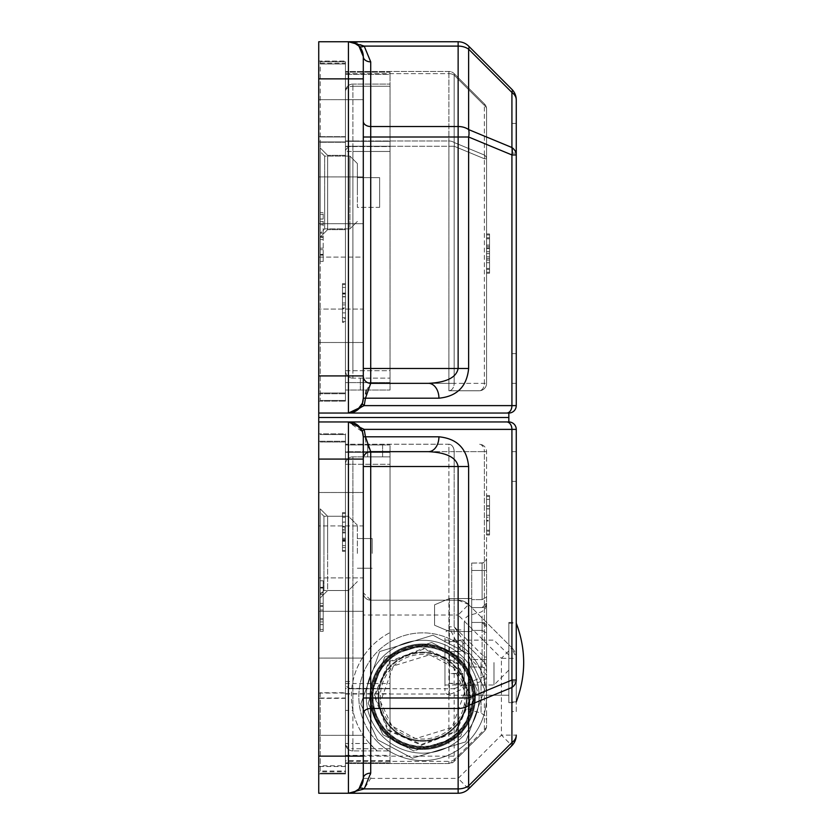<?xml version="1.0" encoding="UTF-8"?>
<svg xmlns="http://www.w3.org/2000/svg" width="835" height="835" viewBox="0 0 835 835"><rect width="100%" height="100%" fill="white"/><g stroke="black" fill="none" stroke-linecap="round" stroke-linejoin="round"><path stroke-width="0.63" stroke-dasharray="4.17 3.13" d="M327.644 516.26L327.644 553.396L327.644 516.26L327.644 553.396L327.644 516.26L320.223 508.839L320.223 553.396L320.223 508.839L320.223 553.396L320.223 508.839L327.644 516.26L345.471 516.26L345.471 590.522L327.644 590.522L327.644 553.396L327.644 590.522L327.644 553.396L327.644 590.522L320.223 597.954L320.223 553.396L320.223 597.954L320.223 553.396L320.223 597.954L327.644 590.522L345.471 590.522L345.471 516.26L327.644 516.26M345.471 516.26L345.471 590.522L345.471 516.26M320.223 587.433L320.223 631.302L320.223 580.784L320.223 631.302L320.223 587.433L323.187 587.433L323.187 580.784L320.223 580.784L323.187 580.784L323.187 631.302L323.187 587.433L320.223 587.433L323.187 587.433L323.187 580.784L320.223 580.784L323.187 580.784L323.187 631.302L323.187 587.433L320.223 587.433M320.223 771.029L320.223 698.008L345.471 698.008L345.471 771.029L320.223 771.029L320.223 765.778L345.471 765.778L345.471 442.007L345.471 692.758L320.223 692.758L320.223 698.008M320.223 692.758L320.223 765.778M320.223 592.933L323.187 592.933M320.223 603.381L323.187 603.381L320.223 603.381M320.223 610.03L323.187 610.03L320.223 610.03M320.223 619.747L323.187 619.747M320.223 624.653L323.187 624.653L320.223 624.653M320.223 631.302L323.187 631.302L320.223 631.302M320.223 629.433L323.187 629.433M320.223 621.939L323.187 621.939M320.223 605.73L323.187 605.73M320.223 587.297L323.187 587.297M320.223 594.53L323.187 594.53M320.223 605.866L323.187 605.866M320.223 618.631L323.187 618.631M320.223 624.58L323.187 624.58M320.223 606.293L323.187 606.293M320.223 588.07L323.187 588.07M345.471 765.778L345.471 773.2L320.223 773.2L345.471 773.2L345.471 771.029M345.471 434.576L320.223 434.576L345.471 434.576L345.471 442.007L345.471 434.576M345.471 755.383L345.471 452.403L345.471 762.804L345.471 755.383L390.029 755.383L390.029 750.926L377.284 750.926A71.288 71.288 0 0 1 390.029 632.606L390.029 452.403L390.029 762.804L345.471 762.804L390.029 762.804L390.029 755.383M345.471 444.971L345.471 452.403L345.471 444.971L390.029 444.971L345.471 444.971M345.471 698.008L345.471 692.758M369.561 743.494A71.288 71.288 0 0 1 352.892 710.449L352.892 743.494L369.561 743.494L377.284 750.926L352.892 750.926L390.029 750.926L390.029 444.971L390.029 456.86L367.744 456.86L367.744 444.971L382.597 444.971L367.744 444.971L367.744 456.86L390.029 456.86L390.029 632.606A71.288 71.288 0 0 0 352.892 681.496L352.892 710.449L345.471 710.449L345.471 743.494L345.471 464.281L345.471 710.449M345.471 550.422L345.471 512.617L345.471 551.371L345.471 512.617L345.471 551.371L345.471 513.556L345.471 550.422L342.496 550.422L345.471 550.422L342.496 550.422L342.496 513.556L345.471 513.556L342.496 513.556L345.471 513.556L342.496 513.556L342.496 550.422L345.471 550.422M342.496 529.776L342.496 551.371L342.496 531.989L342.496 551.371L345.471 551.371L342.496 551.371L342.496 513.556L342.496 517.335L345.471 517.335L342.496 517.335L345.471 517.335L342.496 517.335L345.471 517.335L342.496 517.335L342.496 527.031L345.471 527.031L342.496 527.031L342.496 526.321L345.471 526.321L342.496 526.321L342.496 538.377L345.471 538.377L342.496 538.377L342.496 551.371L342.496 532.01L345.471 532.01L345.471 516.395L342.496 516.395L342.496 522.063L345.471 522.063L342.496 522.063L342.496 512.617L345.471 512.617L342.496 512.617L342.496 532.01L342.496 512.617L342.496 522.188L345.471 522.188L342.496 522.178L342.496 529.776L345.471 529.776M342.496 528.211L342.496 551.371L342.496 530.1L342.496 531.989L345.471 532.01L345.471 547.583L345.471 531.989L342.496 531.989L345.471 531.989L342.496 531.989L342.496 528.211L345.471 528.211M342.496 513.556L345.471 513.556L342.496 513.556L345.471 513.556L342.496 513.556L342.496 550.422L342.496 517.335L345.471 517.335L342.496 517.335L342.496 513.556M342.496 540.976L345.471 540.976L342.496 540.976M342.496 547.583L345.471 547.583L342.496 547.583M342.496 538.241L345.471 538.241L342.496 538.241M342.496 530.1L345.471 530.1L342.496 530.1M345.471 681.496L352.892 681.496L352.892 464.281L345.471 464.281A7.421 7.421 0 0 1 352.892 456.86L390.029 456.86L352.892 456.86A7.421 7.421 0 0 0 345.471 464.281L390.029 464.281L352.892 464.281L352.892 456.86A7.421 7.421 0 0 0 345.471 464.281A7.421 7.421 0 0 1 352.892 456.86L352.892 683.531L345.471 683.531A7.421 5.25 180 0 0 352.892 688.781L390.029 688.781M390.029 748.745L352.892 748.745L352.892 750.926L352.892 743.494L345.471 743.494A7.421 7.421 0 0 0 352.892 750.926A7.421 7.421 0 0 1 345.471 743.494A7.421 7.421 0 0 0 352.892 750.926A7.421 7.421 0 0 1 345.471 743.494A7.421 5.25 0 0 0 352.892 748.745L352.892 683.531L390.029 683.531M342.496 532.918L345.471 532.918M342.496 539.473L345.471 539.473M342.496 551.371L345.471 551.371L342.496 551.371M342.496 540.495L345.471 540.495L342.496 540.495M342.496 545.589L345.471 545.589M342.496 539.786L345.471 539.786M342.496 531.989L342.496 516.395L345.471 516.395L345.471 531.989L342.496 531.989L345.471 531.989M342.496 541.257L345.471 541.257M468.905 652.636A63.867 63.867 0 0 0 358.831 696.714A63.867 63.867 0 0 0 446.443 755.999A63.867 63.867 0 0 0 468.905 652.636A63.867 63.867 0 0 0 358.831 696.714A63.867 63.867 0 0 0 446.443 755.999A63.867 63.867 0 0 0 468.905 652.636A63.867 63.867 0 0 0 358.831 696.714A63.867 63.867 0 0 0 446.443 755.999A63.867 63.867 0 0 0 468.905 652.636A63.867 63.867 0 0 0 358.831 696.714A63.867 63.867 0 0 0 446.443 755.999A63.867 63.867 0 0 0 468.905 652.636A63.867 63.867 0 0 1 486.565 696.714A63.867 63.867 0 0 0 468.905 652.636M459.323 661.769A50.622 50.622 0 0 0 387.753 660.088A50.622 50.622 0 0 0 386.073 731.658A50.622 50.622 0 0 0 457.643 733.339A50.622 50.622 0 0 0 459.323 661.769A50.57 50.57 0 0 1 457.601 733.307A50.57 50.57 0 0 1 386.104 731.617A50.57 50.57 0 0 1 387.795 660.12A50.57 50.57 0 0 1 473.32 696.714A50.622 50.622 0 0 1 386.073 731.658A50.622 50.622 0 0 1 403.879 649.724A50.622 50.622 0 0 1 459.323 661.769M460.022 661.111A51.582 51.582 0 0 0 387.096 659.389A51.582 51.582 0 0 0 385.373 732.316A51.582 51.582 0 0 0 458.3 734.038A51.582 51.582 0 0 0 460.022 661.111A51.582 51.582 0 0 1 441.872 744.59A51.582 51.582 0 0 1 371.116 696.714A51.582 51.582 0 0 1 460.022 661.111M463.54 657.761A56.436 56.436 0 0 0 366.262 696.714A56.436 56.436 0 0 0 381.856 735.666A56.436 56.436 0 0 1 401.719 644.317A56.436 56.436 0 0 1 463.54 657.761A56.436 56.436 0 0 0 366.262 696.714A56.436 56.436 0 0 0 381.856 735.666A56.436 56.436 0 0 1 401.719 644.317A56.436 56.436 0 0 1 463.54 657.761A56.436 56.436 0 0 0 366.262 696.714A56.436 56.436 0 0 0 443.677 749.11A56.436 56.436 0 0 0 463.54 657.761A56.436 56.436 0 0 0 366.262 696.714A56.436 56.436 0 0 0 443.677 749.11A56.436 56.436 0 0 0 479.133 696.714A56.436 56.436 0 0 1 381.856 735.666A56.436 56.436 0 0 0 479.133 696.714A56.436 56.436 0 0 0 463.54 657.761A56.436 56.436 0 0 1 443.677 749.11A56.436 56.436 0 0 1 381.856 735.666A56.436 56.436 0 0 0 479.133 696.714A56.436 56.436 0 0 0 463.54 657.761A56.436 56.436 0 0 1 479.133 696.714A56.436 56.436 0 0 0 463.54 657.761A56.436 56.436 0 0 1 443.677 749.11A56.436 56.436 0 0 1 381.856 735.666A56.436 56.436 0 0 0 479.133 696.714A56.436 56.436 0 0 1 381.856 735.666A56.436 56.436 0 0 0 479.133 696.714A56.436 56.436 0 0 0 463.54 657.761A56.436 56.436 0 0 1 443.677 749.11A56.436 56.436 0 0 1 381.856 735.666A56.436 56.436 0 0 0 479.133 696.714M378.881 696.714A43.817 43.817 0 0 1 422.698 652.897A43.817 43.817 0 0 1 466.514 696.714A43.817 43.817 0 0 0 422.698 652.897A43.817 43.817 0 0 0 378.881 696.714A43.817 43.817 0 0 0 422.698 740.53A43.817 43.817 0 0 0 466.514 696.714A43.817 43.817 0 0 1 422.698 740.53A43.817 43.817 0 0 1 378.881 696.714M465.022 696.714A42.324 42.324 0 0 0 422.698 654.389A42.324 42.324 0 0 0 380.374 696.714A42.324 42.324 0 0 0 422.698 739.038A42.324 42.324 0 0 0 465.022 696.714M369.978 696.714A52.72 52.72 0 0 0 422.698 749.433A52.72 52.72 0 0 0 475.418 696.714A52.72 52.72 0 0 1 422.698 749.433A52.72 52.72 0 0 1 369.978 696.714A52.72 52.72 0 0 0 422.698 749.433A52.72 52.72 0 0 0 475.418 696.714A52.72 52.72 0 0 1 422.698 749.433A52.72 52.72 0 0 1 369.978 696.714A52.72 52.72 0 0 0 422.698 749.433A52.72 52.72 0 0 0 475.418 696.714A52.72 52.72 0 0 1 422.698 749.433A52.72 52.72 0 0 1 369.978 696.714A52.72 52.72 0 0 0 422.698 749.433A52.72 52.72 0 0 0 475.418 696.714A52.72 52.72 0 0 1 422.698 749.433A52.72 52.72 0 0 1 369.978 696.714A52.72 52.72 0 0 1 422.698 643.994A52.72 52.72 0 0 1 475.418 696.714A52.72 52.72 0 0 1 422.698 749.433A52.72 52.72 0 0 1 369.978 696.714A52.72 52.72 0 0 1 422.698 643.994A52.72 52.72 0 0 1 475.418 696.714A52.72 52.72 0 0 0 422.698 643.994A52.72 52.72 0 0 0 369.978 696.714A52.72 52.72 0 0 1 422.698 643.994A52.72 52.72 0 0 1 475.418 696.714A52.72 52.72 0 0 0 422.698 643.994A52.72 52.72 0 0 0 369.978 696.714A52.72 52.72 0 0 1 422.698 643.994A52.72 52.72 0 0 1 475.418 696.714A52.72 52.72 0 0 0 422.698 643.994A52.72 52.72 0 0 0 369.978 696.714A52.72 52.72 0 0 1 422.698 643.994A52.72 52.72 0 0 1 475.418 696.714A52.72 52.72 0 0 0 422.698 643.994A52.72 52.72 0 0 0 369.978 696.714M444.971 637.982L444.971 690.775L444.971 637.982M462.799 641.802L462.799 650.893L449.428 651.676L449.428 641.802L462.799 641.802L462.799 651.676L449.428 651.676L449.428 695.231L508.839 695.231L508.839 622.451L508.839 695.231L464.281 695.231L464.281 622.242L464.281 695.231M449.428 691.015L449.428 683.312L462.799 683.312L462.799 673.428L449.428 673.428L449.428 629.882L446.308 631.166L444.971 634.339M449.428 634.099L449.428 641.802L462.799 640.299M508.839 655.955L508.839 669.148L508.839 655.955M516.26 623.202L516.26 701.911L516.26 623.202L508.839 623.202L508.839 701.911L508.839 623.202M516.26 701.911L508.839 701.911M444.971 662.552L444.971 684.982L444.971 662.552M462.799 674.21L449.428 673.428L449.428 683.312L462.799 684.804L462.799 673.428M462.799 650.893L462.799 651.676M462.799 683.312L462.799 684.804M323.938 553.396L323.938 516.26L320.223 512.554L320.223 594.238L320.223 512.554L320.223 594.238L320.223 512.554L323.938 516.26L323.938 590.522L320.223 594.238L323.938 590.522L323.938 516.26L323.938 553.396M348.435 553.396L348.435 516.26L348.435 553.396M357.349 553.396L357.349 525.173L357.349 553.396M372.201 553.396L372.201 538.544L372.201 553.396M486.565 603.152A4.457 4.457 0 0 1 482.108 607.598A4.457 4.457 0 0 0 486.565 603.152L486.565 659.587C486.565 674.91 486.565 674.91 486.565 659.587C486.565 674.91 486.565 674.91 486.565 659.587L486.565 632.993L482.108 630.415L471.712 630.415L471.712 667.008L471.712 630.415L482.108 630.415L471.712 630.415L471.712 667.008L471.712 630.415L482.108 630.415L486.565 632.993L486.565 570.472L486.565 603.152A4.457 4.457 0 0 1 482.108 607.598L471.712 607.598L482.108 607.598L471.712 607.598L471.712 615.03L471.712 607.598L482.108 607.598L471.712 607.598L471.712 615.03L471.712 607.598L482.108 607.598L471.712 607.598L471.712 622.451L471.712 615.03L471.712 622.451L482.108 622.451L471.712 622.451L471.712 607.598L482.108 607.598L486.565 603.152L482.108 607.598A4.457 4.457 0 0 0 486.565 603.152L482.108 607.598L486.565 603.152M486.565 687.633L486.565 451.662A7.421 7.421 0 0 0 479.133 444.23A7.421 5.25 -90 0 1 484.383 451.662A7.421 5.25 -90 0 0 479.133 444.23A7.421 7.421 0 0 1 486.565 451.662L486.565 667.541L484.383 662.291L484.383 657.041L486.565 657.041M449.428 598.538L449.428 631.521L471.712 631.521L471.712 598.538L449.428 598.538L449.428 631.521L471.712 631.521L471.712 598.538L449.428 598.538L434.576 604.822L434.576 625.238L449.428 631.521L434.576 625.238L449.428 631.521L449.428 598.538L434.576 604.822L434.576 625.238L434.576 604.822L434.576 625.238L434.576 604.822L449.428 598.538L471.712 598.538L471.712 631.521L449.428 631.521L434.576 625.238L434.576 604.822L434.576 625.238L434.576 604.822L449.428 598.538L471.712 598.538L471.712 631.521L449.428 631.521L449.428 598.538M482.108 599.645L471.712 599.645L471.712 563.051L471.712 599.645L482.108 599.645L471.712 599.645L471.712 563.051L471.712 599.645L482.108 599.645L486.565 597.067L486.565 570.472C486.565 555.15 486.565 555.15 486.565 570.472C486.565 555.15 486.565 555.15 486.565 570.472L486.565 597.067L482.108 599.645L486.565 597.067L482.108 599.645L482.108 570.472L471.712 570.472L482.108 570.472L482.108 563.051L482.108 599.645L482.108 570.472L471.712 570.472L482.108 570.472L482.108 563.051L482.108 599.645M363.288 763.545L363.288 615.03L370.719 615.03L370.719 696.714A51.979 51.979 0 0 1 422.698 644.735A51.979 51.979 0 0 1 474.677 696.714A51.979 51.979 0 0 1 422.698 748.692A51.979 51.979 0 0 1 370.719 696.714A51.979 51.979 0 0 1 422.698 644.735A51.979 51.979 0 0 1 474.677 696.714A51.979 51.979 0 0 1 422.698 748.692A51.979 51.979 0 0 1 370.719 696.714L370.719 778.397L364.196 788.898M363.288 696.714L363.288 658.095L363.288 696.714M318.74 696.714L318.74 658.095L318.74 696.714M508.839 702.653L508.839 662.552L508.839 702.653L516.26 702.653L516.26 622.451L516.26 680.055M486.565 531.175L486.565 515.268L489.529 515.258L486.565 515.268L486.565 534.066L489.529 534.066L489.529 495.52L489.529 535.026L489.529 495.52L489.529 534.066L486.565 534.066L486.565 495.52L486.565 531.175L489.529 531.175M353.904 792.206L348.435 793.25A14.853 14.853 0 0 0 363.288 778.397L363.288 459.083A7.421 7.421 0 0 1 370.719 451.662L448.906 451.662L448.906 444.23A7.421 5.25 90 0 1 454.156 451.662L448.906 451.662L448.906 444.23L345.471 444.23L448.906 444.23A7.421 5.25 -90 0 1 454.156 451.662L486.565 451.662L484.383 451.662L484.383 676.235A7.421 5.041 -112.5 0 1 484.383 679.951L484.383 729.602L454.156 759.829L454.156 692.476L484.383 679.951A7.421 5.25 0 0 0 486.565 676.235L484.383 676.235L454.156 688.76A7.421 5.041 67.5 0 1 454.156 692.476A7.421 5.25 180 0 1 448.906 694.01L448.906 763.545L345.471 763.545L448.906 763.545A7.421 7.421 0 0 0 454.156 761.374L484.383 731.136A7.421 7.421 0 0 0 486.565 725.886A7.421 5.25 180 0 1 484.383 729.602A7.421 2.087 45 0 1 484.383 731.136A7.421 7.421 0 0 0 486.565 725.886L486.565 714.499M482.108 622.451L471.712 622.451L482.108 622.451L471.712 622.451L482.108 622.451L471.712 622.451L471.712 615.03L471.712 622.451L482.108 622.451L486.565 626.908L482.108 622.451A4.457 4.457 0 0 1 486.565 626.908A4.457 4.457 0 0 0 482.108 622.451L486.565 626.908A4.457 4.457 0 0 0 482.108 622.451A4.457 4.457 0 0 1 486.565 626.908L482.108 622.451L482.108 615.03L482.108 630.415L486.565 632.993L482.108 630.415L482.108 659.587L471.712 659.587L482.108 659.587L482.108 667.008L482.108 622.451L482.108 659.587L471.712 659.587L482.108 659.587L482.108 667.008L482.108 622.451A4.457 4.457 0 0 1 486.565 626.908A4.457 4.457 0 0 0 482.108 622.451A4.457 4.457 0 0 1 486.565 626.908M489.529 499.372L486.565 499.372L486.565 508.901L489.529 508.901L486.565 508.901L486.565 517.199L486.565 499.372L489.529 499.372L486.565 499.372L486.565 517.199L489.529 517.199L486.565 517.199L486.565 495.52L489.529 495.52L486.565 495.52L486.565 535.026L486.565 496.481L489.529 496.481L486.565 496.481L486.565 530.204L489.529 530.204L486.565 530.204L489.529 530.204L486.565 530.204L486.565 534.066L489.529 534.066L486.565 534.066L486.565 496.481L489.529 496.481L486.565 496.481L486.565 530.204L489.529 530.204L486.565 530.204L486.565 534.066L489.529 534.066L486.565 534.066L486.565 530.204L489.529 530.204L486.565 530.204L486.565 520.32L489.529 520.32L486.565 520.32L486.565 521.05L489.529 521.05L486.565 521.05L486.565 508.765L489.529 508.765L486.565 508.765L486.565 495.52L486.565 506.114L489.529 506.114L486.565 506.114L486.565 499.372M489.529 505.822L486.565 505.822M471.712 622.451L471.712 607.598L471.712 622.451M390.029 451.662L345.471 451.662L345.471 444.23L345.471 761.374L448.906 761.374A7.421 5.25 180 0 0 454.156 759.829A7.421 2.087 45 0 1 454.156 761.374L448.906 763.545M356.91 42.867L348.435 41.75L318.74 41.75L318.74 413.043L508.839 413.043L508.839 421.957L318.74 421.957L348.435 421.957L362.442 431.852L355.157 423.564M353.445 422.823L352.923 422.646M363.288 615.03L363.288 459.083A7.421 7.421 0 0 1 370.719 451.662A7.421 7.421 0 0 0 363.288 459.083L363.288 436.809L438.928 436.809A14.853 10.5 -90 0 1 428.428 451.662C446.464 452.539 456.369 457.486 458.133 466.514L370.719 466.514L370.719 451.662L365.834 442.279M345.471 761.374L345.471 756.124L459.407 756.124L454.156 761.374M428.428 451.662L484.383 451.662L484.383 657.041L454.156 626.803L448.906 626.803L448.906 451.662L448.906 688.76L454.156 688.76L454.156 451.662L454.156 626.803L464.657 642.553L484.383 662.291A7.421 7.421 0 0 1 486.565 667.541L486.565 725.886M486.565 674.962L459.407 647.803L464.657 642.553L484.383 662.291M486.565 570.472C486.565 555.15 486.565 555.15 486.565 570.472C486.565 555.15 486.565 555.15 486.565 570.472L482.108 570.472L486.565 570.472M486.565 659.587C486.565 674.91 486.565 674.91 486.565 659.587C486.565 674.91 486.565 674.91 486.565 659.587L482.108 659.587L486.565 659.587M486.565 662.552L486.565 604.874L486.565 662.552M489.529 515.268L486.565 515.268L489.529 515.268M486.565 535.026L489.529 535.026M486.565 506.114L489.529 506.114L486.565 506.114M486.565 495.52L489.529 495.52M486.565 530.204L489.529 530.204L486.565 530.204L486.565 534.066L489.529 534.066L486.565 534.066L486.565 496.481L489.529 496.481L486.565 496.481L486.565 530.204M486.565 534.066L489.529 534.066L486.565 534.066M345.471 773.941L345.471 433.835L318.74 433.835L345.471 433.835L345.471 773.941L318.74 773.941L345.471 773.941M318.74 771.77L318.74 441.266L318.74 771.77L345.471 771.77M318.74 433.835L318.74 441.266L318.74 433.835M362.16 50.914L363.288 56.603A14.853 14.853 0 0 0 348.435 41.75L458.133 41.75L458.133 46.102A14.853 10.5 180 0 1 468.633 49.171A14.853 4.175 135 0 0 468.633 46.102L511.918 89.376A14.853 4.175 -45 0 1 511.918 92.455A14.853 10.5 180 0 1 516.26 99.887L516.26 405.622A7.421 7.421 0 0 1 508.839 413.043L318.74 413.043L318.74 756.124L363.288 756.124L363.288 459.083A7.421 7.421 0 0 1 370.719 451.662L345.471 451.662L345.471 756.124M459.407 647.803L448.906 626.803M459.407 756.124L484.383 731.136M318.74 525.914L318.74 611.314L318.74 525.914L363.288 525.914L363.288 492.504L363.288 611.314L363.288 492.504L363.288 525.914L318.74 525.914M353.09 792.498L348.435 793.25L318.74 793.25L318.74 756.124M362.442 431.852A14.853 14.853 0 0 0 361.482 429.691A14.853 14.853 0 0 1 362.442 431.852A7.421 2.348 -19.5 0 1 364.196 429.378L348.435 421.957L508.839 421.957A7.421 7.421 0 0 1 516.26 429.378L516.26 711.566L511.813 711.566L511.813 451.662L511.813 711.566L516.26 711.566L516.26 481.367L516.26 681.861L511.813 681.861L516.26 681.861L516.26 702.653M318.74 421.957L348.435 421.957L348.435 459.083L318.74 459.083M365.813 442.122L364.196 429.378L511.918 429.378A7.421 5.25 90 0 0 506.668 421.957M468.633 604.53L511.918 647.803L501.417 658.314L458.133 615.03L468.633 604.53A14.853 14.853 0 0 0 458.133 600.177L458.133 466.514L468.633 466.514L468.633 604.53L458.133 600.177L370.719 600.177A7.421 7.421 0 0 1 363.288 592.756L370.719 600.177L458.133 600.177A14.853 14.853 0 0 1 468.633 604.53L511.918 647.803L516.26 658.314A14.853 14.853 0 0 0 511.918 647.803L511.918 429.378L516.26 429.378M352.37 422.489A14.853 14.853 0 0 1 352.986 422.667A14.853 14.853 0 0 0 352.37 422.489M355.021 423.491A14.853 14.853 0 0 1 357.317 424.9A14.853 14.853 0 0 0 355.021 423.491M363.288 756.124L363.288 778.418M359.499 788.313L355.084 791.684M363.288 577.903L363.288 611.314L363.288 577.903L318.74 577.903L363.288 577.903M511.813 451.662L516.26 451.662L511.813 451.662M516.26 451.662L516.26 481.367L516.26 451.662M511.918 647.803A14.853 14.853 0 0 1 516.26 658.314L501.417 658.314L501.417 735.113L511.918 745.624L468.633 788.898A14.853 14.853 0 0 1 458.133 793.25L348.498 793.25M516.26 735.113A14.853 14.853 0 0 1 511.918 745.624A14.853 14.853 0 0 0 516.26 735.113L501.417 735.113L458.133 778.397L363.288 778.397M422.698 652.156A44.558 44.558 0 0 1 467.256 696.714A44.558 44.558 0 0 1 422.698 741.271A44.558 44.558 0 0 1 378.14 696.714A44.558 44.558 0 0 1 422.698 652.156A44.558 44.558 0 0 1 467.256 696.714A44.558 44.558 0 0 1 422.698 741.271A44.558 44.558 0 0 1 378.14 696.714A44.558 44.558 0 0 1 422.698 652.156M324.679 156.114L324.679 228.884L324.679 156.114L320.223 151.657L320.223 237.046L320.223 147.941L320.223 237.046L320.223 147.941L320.223 192.499L320.223 151.657L324.679 156.114L349.928 156.114L349.928 228.884L324.679 228.884L324.679 192.499L324.679 228.884L320.223 233.341L320.223 192.499L320.223 233.341L324.679 228.884L349.928 228.884L349.928 156.114L324.679 156.114M357.349 192.499L357.349 163.535L357.349 192.499M379.633 177.646L379.633 207.351L357.349 207.351L357.349 177.646L357.349 207.351L357.349 177.646L357.349 207.351L379.633 207.351L379.633 177.646L357.349 177.646L379.633 177.646L379.633 207.351L379.633 177.646M327.644 192.499L327.644 155.362L320.223 147.941L327.644 155.362L327.644 229.625L320.223 237.046L327.644 229.625L327.644 155.362L327.644 192.499M345.471 192.499L345.471 155.362L345.471 192.499M320.223 254.988L320.223 212.581L320.223 261.418L320.223 212.581L320.223 254.988L323.187 254.988L323.187 261.418L320.223 261.418L323.187 261.418L323.187 212.581L323.187 254.988L320.223 254.988L323.187 254.988L323.187 261.418L320.223 261.418L323.187 261.418L323.187 212.581L323.187 254.988L320.223 254.988M320.223 136.992L320.223 61.8L320.223 142.242L320.223 136.992L345.471 136.992L345.471 63.971L345.471 392.993L345.471 136.992L320.223 136.992M320.223 142.242L320.223 400.424L320.223 142.242L345.471 142.242L320.223 142.242M320.223 249.675L323.187 249.675M320.223 239.572L323.187 239.572L320.223 239.572M320.223 233.142L323.187 233.142L320.223 233.142M320.223 223.759L323.187 223.759M320.223 219.01L323.187 219.01L320.223 219.01M320.223 212.581L323.187 212.581L320.223 212.581M320.223 214.386L323.187 214.386M320.223 221.63L323.187 221.63M320.223 237.307L323.187 237.307M320.223 255.124L323.187 255.124M345.471 400.424L320.223 400.424L345.471 400.424L345.471 392.993L345.471 400.424M320.223 61.8L345.471 61.8L320.223 61.8M320.223 248.131L323.187 248.131M320.223 237.171L323.187 237.171M320.223 224.834L323.187 224.834M320.223 219.083L323.187 219.083M320.223 236.764L323.187 236.764M320.223 254.383L323.187 254.383M345.471 146.553L345.471 382.597L345.471 141.292L345.471 146.553L390.029 146.553L390.029 382.597L390.029 74.367L390.029 146.553L345.471 146.553M345.471 74.367L345.471 141.292L345.471 72.196L345.471 74.367L390.029 74.367L390.029 72.196L345.471 72.196L390.029 72.196L390.029 74.367L345.471 74.367M345.471 390.029L345.471 382.597L345.471 390.029L390.029 390.029L345.471 390.029M345.471 61.8L345.471 63.971L345.471 61.8M342.496 322.383L342.496 293.085L345.471 293.085L342.496 293.085L342.496 284.578L345.471 284.578L345.471 322.383L345.471 283.629L345.471 321.444L345.471 283.629L345.471 321.444L345.471 284.578L342.496 284.578L345.471 284.578L342.496 284.578L342.496 321.444L345.471 321.444L342.496 321.444L345.471 321.444L342.496 321.444L342.496 284.578L345.471 284.578L342.496 284.578L342.496 322.383L345.471 322.383L342.496 322.383L342.496 302.99L345.471 302.99L345.471 318.605L342.496 318.605L342.496 303.011L342.496 322.383L345.471 322.383M345.471 151.469L345.471 370.719L345.471 151.469A7.421 5.25 0 0 1 352.892 146.219A7.421 5.25 0 0 0 345.471 151.469L352.892 151.469L345.471 151.469M390.029 390.029L390.029 382.597L345.471 382.597L390.029 382.597L390.029 390.029L390.029 378.14L390.029 390.029M390.029 370.719L390.029 84.074L390.029 370.719L352.892 370.719L352.892 151.469L352.892 370.719L345.471 370.719A7.421 7.421 0 0 0 352.892 378.14L390.029 378.14L352.892 378.14A7.421 7.421 0 0 1 345.471 370.719L390.029 370.719M360.323 390.029L360.323 378.14L360.323 390.029M342.496 283.629L342.496 321.444L342.496 317.665L345.471 317.665L342.496 317.665L345.471 317.665L342.496 317.665L345.471 317.665L342.496 317.665L342.496 307.969L345.471 307.969L342.496 307.969L342.496 308.679L345.471 308.679L342.496 308.679L342.496 296.623L345.471 296.623L342.496 296.623L342.496 283.629L342.496 302.99L345.471 302.99L345.471 287.417L345.471 303.011L342.496 303.011L342.496 283.629L345.471 283.629L342.496 283.629L342.496 294.024L345.471 294.024L342.496 294.024L342.496 287.417L345.471 287.417L342.496 287.417L342.496 296.759L345.471 296.759L342.496 296.759L342.496 304.9L345.471 304.9L342.496 304.9L342.496 303.011L342.496 321.444L345.471 321.444L342.496 321.444L342.496 317.665L345.471 317.665L342.496 317.665L342.496 283.629L345.471 283.629M345.471 91.506A7.421 5.25 180 0 1 352.892 86.255A7.421 5.25 180 0 0 345.471 91.506A7.421 7.421 0 0 1 352.892 84.074L390.029 84.074L352.892 84.074A7.421 7.421 0 0 0 345.471 91.506A7.421 7.421 0 0 1 352.892 84.074A7.421 7.421 0 0 0 345.471 91.506M345.471 312.874L345.471 296.863L342.496 296.863L345.471 296.863L342.496 296.863L345.471 296.863L345.471 312.874L342.496 312.874L342.496 296.863L342.496 312.874M342.496 293.085L345.471 293.085L342.496 293.085M342.496 294.024L345.471 294.024L342.496 294.024M345.471 318.605L345.471 303.011L342.496 303.011L342.496 287.417L342.496 303.011L345.471 303.011L342.496 303.011L342.496 318.605M342.496 317.665L342.496 321.444L345.471 321.444L342.496 321.444L342.496 284.578L342.496 317.665M342.496 287.417L345.471 287.417M342.496 293.743L345.471 293.743M349.928 192.499L349.928 156.114L349.928 192.499M363.288 138.286L363.288 99.668L363.288 138.286M318.74 138.286L318.74 99.668L318.74 138.286M486.565 245.072L489.529 245.072L489.529 268.452L486.565 268.452L489.529 268.452L489.529 272.283L486.565 272.283L486.565 233.967L486.565 273.243L486.565 234.927L486.565 272.283L486.565 234.927L486.565 272.283L489.529 272.283L489.529 245.375L486.565 245.375M486.565 109.114L486.565 383.338L486.565 109.114A7.421 5.25 180 0 0 484.383 105.398A7.421 5.25 180 0 1 486.565 109.114A7.421 7.421 0 0 0 484.383 103.864A7.421 2.087 -45 0 1 484.383 105.398A7.421 2.087 -45 0 0 484.383 103.864A7.421 7.421 0 0 1 486.565 109.114A7.421 7.421 0 0 0 484.383 103.864L454.156 73.626L484.383 103.864A7.421 7.421 0 0 1 486.565 109.114M486.565 253.621L486.565 233.967L486.565 273.243L486.565 253.621L489.529 253.621L486.565 253.621M486.565 273.243L489.529 273.243L489.529 233.967L486.565 233.967L489.529 233.967L489.529 273.243L489.529 262.701L486.565 262.701L489.529 262.701L489.529 269.413L489.529 253.6L489.529 262.994L486.565 262.994L486.565 269.413L489.529 269.413L489.529 251.69L486.565 251.69L489.529 251.69L489.529 253.6L489.529 234.927L486.565 234.927L489.529 234.927L489.529 238.758L486.565 238.758L489.529 238.758L486.565 238.758L489.529 238.758L489.529 248.579L486.565 248.579L489.529 248.579L489.529 247.859L486.565 247.859L489.529 247.859L489.529 260.082L486.565 260.082L489.529 260.082L489.529 273.243L486.565 273.243L489.529 273.243L489.529 262.701L486.565 262.701L489.529 262.701L489.529 269.413L486.565 269.413L489.529 269.413L489.529 259.935L486.565 259.935L486.565 234.927L486.565 273.243L486.565 259.935L489.529 259.935L489.529 251.69L489.529 253.6L486.565 253.6L486.565 237.798L489.529 237.798L489.529 246.419L489.529 233.967L489.529 245.072M486.565 256.825L489.529 256.825M486.565 246.419L489.529 246.419L486.565 246.419M489.529 245.375L489.529 253.6L486.565 253.6L486.565 262.994M489.529 272.283L489.529 234.927L489.529 272.283L489.529 234.927L489.529 272.283L486.565 272.283L489.529 272.283M486.565 269.413L486.565 237.798L489.529 237.798L489.529 253.6L489.529 234.927L486.565 234.927L489.529 234.927L486.565 234.927L489.529 234.927L486.565 234.927L489.529 234.927L489.529 273.243M486.565 238.758L489.529 238.758L486.565 238.758M486.565 158.765A7.421 5.25 0 0 0 484.383 155.049A7.421 5.25 0 0 1 486.565 158.765L484.383 158.765A7.421 5.041 -67.5 0 0 484.383 155.049A7.421 5.041 -67.5 0 1 484.383 158.765L486.565 158.765M361.753 50.027L358.946 46.102A7.421 4.29 -45 0 0 364.196 46.102L370.719 61.853A7.421 5.25 -0 0 1 363.288 56.603L363.288 375.917A7.421 7.421 0 0 0 370.719 383.338L448.906 383.338L448.906 390.77L479.133 390.77A7.421 7.421 0 0 0 486.565 383.338A7.421 7.421 0 0 1 479.133 390.77A7.421 7.421 0 0 0 486.565 383.338A7.421 7.421 0 0 1 479.133 390.77A7.421 5.25 90 0 0 484.383 383.338L484.383 158.765L484.383 383.338L486.565 383.338L454.156 383.338A7.421 5.25 90 0 1 448.906 390.77L479.133 390.77A7.421 5.25 -90 0 0 484.383 383.338L454.156 383.338L454.156 146.24A7.421 5.041 112.5 0 0 454.156 142.524A7.421 5.25 0 0 0 448.906 140.99A7.421 5.25 0 0 1 454.156 142.524A7.421 5.041 112.5 0 1 454.156 146.24L454.156 383.338L448.906 383.338L448.906 146.24L454.156 146.24L484.383 158.765L454.156 146.24L448.906 146.24L448.906 383.338L454.156 383.338A7.421 5.25 90 0 1 448.906 390.77L448.906 383.338L428.428 383.338A14.853 10.5 -90 0 1 438.928 398.191L365.469 398.191L365.688 393.88M489.529 262.994L489.529 269.413M448.906 73.626A7.421 5.25 180 0 1 454.156 75.171A7.421 2.087 135 0 0 454.156 73.626A7.421 2.087 135 0 1 454.156 75.171A7.421 5.25 180 0 0 448.906 73.626L448.906 140.99L448.906 73.626L345.471 73.626L345.471 390.77L345.471 71.455L345.471 73.626L448.906 73.626L448.906 71.455A7.421 7.421 0 0 1 454.156 73.626A7.421 7.421 0 0 0 448.906 71.455L345.471 71.455L448.906 71.455A7.421 7.421 0 0 1 454.156 73.626A7.421 7.421 0 0 0 448.906 71.455L448.906 73.626M345.471 63.23L345.471 401.165L345.471 61.059L345.471 63.23L318.74 63.23L318.74 136.679L318.74 61.059L345.471 61.059L318.74 61.059L318.74 63.23L345.471 63.23M489.529 253.6L486.565 253.6L489.529 253.6M318.74 141.929L318.74 393.734L318.74 136.679L318.74 141.929L345.471 141.929L318.74 141.929M318.74 401.165L345.471 401.165L318.74 401.165L318.74 393.734L318.74 401.165M318.74 257.096L318.74 342.496L318.74 223.686L318.74 342.496L318.74 257.096L363.288 257.096L363.288 223.686L363.288 342.496L363.288 257.096L318.74 257.096M318.74 375.917L363.288 375.917A7.421 7.421 0 0 0 370.719 383.338A7.421 7.421 0 0 1 363.288 375.917L363.288 398.191A14.853 14.853 0 0 1 348.435 413.043L318.74 413.043M363.288 309.086L363.288 342.496L363.288 309.086L318.74 309.086L363.288 309.086M353.549 412.448L364.196 405.622A7.421 2.348 -160.5 0 1 362.442 403.148L363.288 398.191L365.469 398.191L364.196 405.622L511.918 405.622L511.918 154.945L468.633 137.013A14.853 10.083 112.5 0 0 468.633 129.582A14.853 10.5 0 0 0 458.133 126.513L458.133 46.102L364.196 46.102M364.143 46.061L356.962 42.877M357.317 410.1L348.435 413.043L348.498 41.75M358.946 46.102L354.123 42.877L348.435 41.75L354.123 42.877M352.37 412.511L352.986 412.333M356.639 410.58L362.442 403.148M516.26 123.434L511.813 123.434L516.26 123.434L516.26 383.338L516.26 154.945A14.853 10.5 0 0 0 511.918 147.513A14.853 10.083 -67.5 0 1 511.918 154.945L516.26 154.945M468.633 46.102A14.853 14.853 0 0 0 458.133 41.75A14.853 14.853 0 0 1 468.633 46.102M366.168 390.77L370.719 383.338L428.428 383.338C446.464 382.461 456.369 377.514 458.133 368.486L468.633 368.486C466.869 386.532 456.975 396.427 438.928 398.191M511.813 383.338L516.26 383.338L511.813 383.338L511.813 353.633L511.813 383.338M511.813 153.139L511.813 353.633L511.813 123.434L511.813 153.139L516.26 153.139L511.813 153.139M390.029 383.338L370.719 383.338A7.421 7.421 0 0 1 363.288 375.917A7.421 7.421 0 0 0 370.719 383.338L428.428 383.338M516.26 99.887A14.853 14.853 0 0 0 511.918 89.376A14.853 14.853 0 0 1 516.26 99.887M345.471 442.007L320.223 442.007L345.471 442.007M390.029 452.403L345.471 452.403L390.029 452.403M390.029 760.633L345.471 760.633M345.471 693.708L390.029 693.708M390.029 688.447L345.471 688.447M382.597 444.971L382.597 456.86L382.597 444.971M377.566 739.768L360.762 704.072L379.643 651.582L432.979 635.184L467.83 653.659L432.979 635.184L379.643 651.582L360.762 704.072L377.566 739.768L360.762 704.072L379.643 651.582L432.979 635.184L467.83 653.659L432.979 635.184L379.643 651.582L360.762 704.072L377.566 739.768L412.427 758.243L465.753 741.845L484.644 689.355L467.83 653.659L484.644 689.355L465.753 741.845L412.427 758.243L377.566 739.768L412.427 758.243L465.753 741.845L484.644 689.355L467.83 653.659L484.644 689.355L465.753 741.845L412.427 758.243L377.566 739.768M372.786 696.714A49.912 49.912 0 0 1 458.812 662.259A49.912 49.912 0 0 1 441.256 743.046A49.912 49.912 0 0 1 372.786 696.714M453.436 667.384L429.701 654.807L393.368 665.975L380.51 701.724L391.959 726.043L415.694 738.62L452.027 727.452L464.886 691.704L453.436 667.384M386.678 731.074A49.787 49.787 0 0 0 457.058 732.733A49.787 49.787 0 0 0 458.718 662.353A49.787 49.787 0 0 0 388.338 660.694A49.787 49.787 0 0 0 386.678 731.074M458.634 662.437A49.662 49.662 0 0 1 456.975 732.65A49.662 49.662 0 0 1 386.762 730.99A49.662 49.662 0 0 1 388.421 660.777A49.662 49.662 0 0 1 458.634 662.437M371.899 696.714A50.799 50.799 0 0 1 459.459 661.644A50.799 50.799 0 0 1 441.579 743.87A50.799 50.799 0 0 1 371.899 696.714M386.01 731.7A50.695 50.695 0 0 0 457.695 733.401A50.695 50.695 0 0 0 459.386 661.717A50.695 50.695 0 0 0 387.711 660.026A50.695 50.695 0 0 0 386.01 731.7M370.938 696.714A51.76 51.76 0 0 1 460.148 660.986A51.76 51.76 0 0 1 441.945 744.768A51.76 51.76 0 0 1 370.938 696.714M382.931 734.643L368.131 703.195L384.768 656.947L431.747 642.512L462.465 658.784L431.747 642.512L384.768 656.947L368.131 703.195L382.931 734.643L368.131 703.195L384.768 656.947L431.747 642.512L462.465 658.784L431.747 642.512L384.768 656.947L368.131 703.195L382.931 734.643L368.131 703.195L384.768 656.947L431.747 642.512L462.465 658.784L431.747 642.512L384.768 656.947L368.131 703.195L382.931 734.643L413.649 750.916L460.628 736.48L477.265 690.232L462.465 658.784L477.265 690.232L460.628 736.48L413.649 750.916L382.931 734.643L413.649 750.916L460.628 736.48L477.265 690.232L462.465 658.784L477.265 690.232L460.628 736.48L413.649 750.916L382.931 734.643L413.649 750.916L460.628 736.48L477.265 690.232L462.465 658.784L477.265 690.232L460.628 736.48L413.649 750.916L382.931 734.643M376.491 740.791A63.867 63.867 0 0 0 486.565 696.714A63.867 63.867 0 0 1 376.491 740.791A63.867 63.867 0 0 0 486.565 696.714A63.867 63.867 0 0 1 376.491 740.791M493.986 662.552L493.986 684.982L493.986 662.552M469.792 662.552L469.792 710.042L469.792 662.552M481.054 662.552L481.054 713.059L481.054 662.552M363.288 466.514L370.719 466.514L370.719 615.03L458.133 615.03L458.133 600.177M345.471 694.01L448.906 694.01L448.906 688.76L345.471 688.76M345.471 698.321L318.74 698.321M318.74 693.071L345.471 693.071M345.471 441.266L318.74 441.266L345.471 441.266M345.471 766.52L318.74 766.52M354.123 792.123L348.435 793.25L348.435 459.083L363.288 459.083M438.928 436.809C456.975 438.573 466.869 448.468 468.633 466.514M370.719 600.177A7.421 7.421 0 0 1 363.288 592.756M516.26 481.367L511.813 481.367L516.26 481.367M468.633 788.898A14.853 14.853 0 0 1 458.133 793.25L458.133 778.397L468.633 788.898M320.223 63.971L345.471 63.971L320.223 63.971M345.471 392.993L320.223 392.993L345.471 392.993M390.029 141.292L345.471 141.292L390.029 141.292M352.892 86.255L352.892 146.219L352.892 86.255L390.029 86.255L352.892 86.255L352.892 84.074L352.892 86.255M352.892 378.14A7.421 7.421 0 0 1 345.471 370.719A7.421 7.421 0 0 0 352.892 378.14L352.892 370.719L352.892 378.14M390.029 151.469L352.892 151.469L390.029 151.469M352.892 146.219L390.029 146.219L352.892 146.219L352.892 151.469L352.892 146.219M486.565 258.474L489.529 258.474M484.383 155.049L484.383 105.398L484.383 155.049L454.156 142.524L484.383 155.049M484.383 105.398L454.156 75.171L454.156 142.524L454.156 75.171L484.383 105.398M448.906 140.99L448.906 146.24L345.471 146.24L448.906 146.24L448.906 140.99L345.471 140.99L448.906 140.99M345.471 136.679L318.74 136.679L345.471 136.679M318.74 393.734L345.471 393.734L318.74 393.734M363.288 78.876L318.74 78.876M508.839 413.043A7.421 7.421 0 0 0 516.26 405.622L511.918 405.622A7.421 5.25 90 0 1 506.668 413.043M363.288 368.486L458.133 368.486L458.133 137.013L468.633 137.013L468.633 368.486M363.288 121.263A7.421 5.25 0 0 0 370.719 126.513L458.133 126.513L458.133 137.013L370.719 137.013L370.719 61.853M363.288 137.013L370.719 137.013L370.719 383.338M511.918 147.513L511.918 92.455L468.633 49.171L468.633 129.582L511.918 147.513M516.26 353.633L511.813 353.633L516.26 353.633M388.15 729.665L421.508 744.444L455.649 731.262L470.429 697.778L457.246 663.762L423.888 648.983L389.747 662.165L374.967 695.649L388.15 729.665M387.555 730.239L421.487 745.269L456.223 731.857L471.253 697.799L457.841 663.188L423.909 648.158L389.173 661.571L374.143 695.628L387.555 730.239M444.971 684.982L493.986 684.982L508.839 670.129M444.971 640.132L493.986 640.132L508.839 654.984M449.428 629.882L464.281 629.882M449.428 695.231L446.308 693.948L444.971 690.775M348.435 590.522L323.938 590.522L348.435 590.522L357.349 581.609L348.435 590.522M372.201 568.249L357.349 568.249L372.201 568.249M348.435 516.26L323.938 516.26L348.435 516.26L357.349 525.173L348.435 516.26M372.201 538.544L357.349 538.544L372.201 538.544M486.565 604.874L485.031 609.393L481.054 612.045L468.393 615.593L465.815 617.723L464.281 622.242M464.281 702.872L465.815 707.391L468.393 709.51L481.054 713.059L485.031 715.71L486.565 720.229M318.74 658.095L363.288 658.095L318.74 658.095M508.839 622.451L516.26 622.451M471.712 667.008L483.183 667.144L485.26 668.313L486.565 671.465L485.26 668.313L482.108 667.008L471.712 667.008M471.712 563.051L482.108 563.051L485.26 561.746L486.565 558.594L485.26 561.746L483.183 562.915L471.712 563.051M348.435 421.957L357.025 424.691L348.435 421.957M318.74 735.332L363.288 735.332L318.74 735.332M318.74 492.504L363.288 492.504L318.74 492.504M318.74 611.314L363.288 611.314L318.74 611.314M357.349 163.535L349.928 156.114L357.349 163.535M357.349 221.452L349.928 228.884L357.349 221.452M345.471 229.625L327.644 229.625L345.471 229.625M345.471 155.362L327.644 155.362L345.471 155.362M318.74 176.905L363.288 176.905L318.74 176.905M318.74 99.668L363.288 99.668L318.74 99.668M318.74 223.686L363.288 223.686L318.74 223.686M318.74 342.496L363.288 342.496L318.74 342.496M357.025 410.309L348.435 413.043L357.025 410.309"/><path stroke-width="1.25" d="M352.923 422.646L348.435 421.957L364.196 429.378A7.421 2.348 -19.5 0 0 362.442 431.852L363.288 436.809A14.853 14.853 0 0 0 348.435 421.957L508.839 421.957L508.839 413.043L348.435 413.043L508.839 413.043A7.421 7.421 0 0 0 516.26 405.622L516.26 99.887A14.853 10.5 180 0 0 511.918 92.455A14.853 4.175 -45 0 0 511.918 89.376L468.633 46.102A14.853 4.175 135 0 1 468.633 49.171A14.853 10.5 180 0 0 458.133 46.102L458.133 41.75L318.74 41.75L318.74 78.876L348.435 78.876L348.435 41.75L364.143 46.061M355.157 423.564L353.445 422.823M354.123 792.123L358.946 788.898L363.288 778.397L363.288 436.809L365.469 436.809L370.719 451.662L428.428 451.662C446.464 452.539 456.369 457.486 458.133 466.514L458.133 697.987L363.288 697.987M468.633 705.418A14.853 10.5 180 0 1 458.133 708.487L458.133 697.987L468.633 697.987A14.853 10.083 67.5 0 1 468.633 705.418L511.918 687.487L511.918 742.545A14.853 10.5 0 0 0 516.26 735.113A14.853 14.853 0 0 1 511.918 745.624A14.853 4.175 -135 0 0 511.918 742.545L468.633 785.829A14.853 4.175 45 0 1 468.633 788.898A14.853 14.853 0 0 1 458.133 793.25L458.133 788.898A14.853 10.5 0 0 0 468.633 785.829L468.633 705.418M363.288 466.514L370.719 466.514L370.719 451.662A7.421 7.421 0 0 0 363.288 459.083L348.435 459.083L348.435 756.124L363.288 756.124M358.946 788.898A7.421 4.29 -135 0 1 364.196 788.898L348.435 793.25A14.853 14.853 0 0 0 363.288 778.397A7.421 5.25 180 0 1 370.719 773.147L370.719 708.487A7.421 5.25 0 0 0 363.288 713.737M370.719 451.662L428.428 451.662A14.853 10.5 -90 0 0 438.928 436.809L365.469 436.809L364.196 429.378L511.918 429.378L511.918 680.055A14.853 10.083 67.5 0 1 511.918 687.487A14.853 10.5 180 0 0 516.26 680.055L516.26 429.378A7.421 7.421 0 0 0 508.839 421.957L318.74 421.957L318.74 417.5L508.839 417.5L318.74 417.5L318.74 78.876M363.288 436.809L362.442 431.852A14.853 14.853 0 0 1 363.288 436.809A14.853 14.853 0 0 0 362.442 431.852M353.09 792.498L348.435 793.25L318.74 793.25L318.74 421.957M318.74 756.124L348.435 756.124L348.435 793.25L458.133 793.25M348.435 421.957A14.853 14.853 0 0 1 352.37 422.489A14.853 14.853 0 0 0 348.435 421.957L348.435 459.083L318.74 459.083M352.986 422.667A14.853 14.853 0 0 1 355.021 423.491A14.853 14.853 0 0 0 352.986 422.667M357.317 424.9A14.853 14.853 0 0 1 361.482 429.691A14.853 14.853 0 0 0 357.317 424.9M363.288 778.418L360.97 786.361M360.657 786.841L359.499 788.313M355.084 791.684L354.238 792.071M468.633 788.898L511.918 745.624M348.498 793.25L364.196 788.898L370.719 773.147M363.288 763.545L363.288 778.397M318.74 413.043L348.435 413.043A14.853 14.853 0 0 0 363.288 398.191L363.288 56.603L358.946 46.102L354.123 42.877L348.435 41.75A14.853 14.853 0 0 1 363.288 56.603A7.421 5.25 -0 0 0 370.719 61.853L364.196 46.102A7.421 4.29 -45 0 1 358.946 46.102M352.37 412.511L348.435 413.043L348.435 375.917L363.288 375.917A7.421 7.421 0 0 0 370.719 383.338L365.469 398.191L363.288 398.191L362.442 403.148A7.421 2.348 -160.5 0 0 364.196 405.622L348.435 413.043L353.549 412.448M348.498 41.75L354.123 42.877M361.753 50.027L362.077 50.705M352.986 412.333L356.639 410.58M364.196 46.102L458.133 46.102L458.133 126.513A14.853 10.5 0 0 1 468.633 129.582A14.853 10.083 112.5 0 1 468.633 137.013L511.918 154.945A14.853 10.083 -67.5 0 0 511.918 147.513A14.853 10.5 0 0 1 516.26 154.945L516.26 123.434M362.442 403.148L357.317 410.1M458.133 41.75A14.853 14.853 0 0 1 468.633 46.102A14.853 14.853 0 0 0 458.133 41.75M365.688 393.88L365.803 392.92M365.845 392.69L366.168 390.77M516.26 154.945L511.918 154.945L511.918 405.622L364.196 405.622L365.469 398.191L438.928 398.191A14.853 10.5 -90 0 0 428.428 383.338L370.719 383.338L370.719 368.486L363.288 368.486M438.928 398.191C456.975 396.427 466.869 386.532 468.633 368.486L468.633 137.013L458.133 137.013L458.133 368.486C456.369 377.514 446.464 382.461 428.428 383.338L370.719 383.338M511.918 89.376A14.853 14.853 0 0 1 516.26 99.887A14.853 14.853 0 0 0 511.918 89.376M516.26 680.055L511.918 680.055L468.633 697.987L468.633 466.514L370.719 466.514L370.719 708.487L458.133 708.487L458.133 788.898L364.196 788.898M468.633 466.514C466.869 448.468 456.975 438.573 438.928 436.809M506.668 421.957A7.421 5.25 90 0 1 511.918 429.378L516.26 429.378M428.428 451.662L390.029 451.662M390.029 383.338L428.428 383.338M363.288 78.876L348.435 78.876L348.435 375.917L318.74 375.917M506.668 413.043A7.421 5.25 90 0 0 511.918 405.622L516.26 405.622M348.435 41.75L348.445 41.75A14.853 14.853 0 0 1 363.288 56.603M363.288 137.013L458.133 137.013L458.133 126.513L370.719 126.513L370.719 61.853M363.288 121.263A7.421 5.25 180 0 0 370.719 126.513L370.719 368.486L468.633 368.486M511.918 147.513L468.633 129.582L468.633 49.171L511.918 92.455L511.918 147.513M516.26 701.911C526.144 675.672 526.144 649.432 516.26 623.202"/></g></svg>

